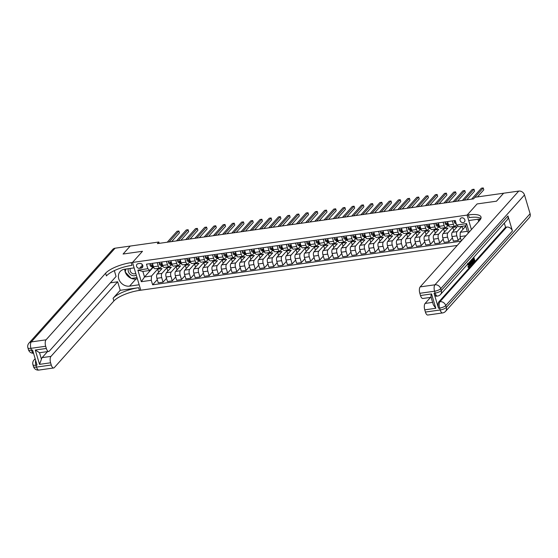 <?xml version="1.0" encoding="UTF-8"?>
<svg xmlns="http://www.w3.org/2000/svg" width="558" height="558" viewBox="0 0 558 558"><rect width="100%" height="100%" fill="white"/><g stroke="black" fill="none" stroke-linecap="round" stroke-linejoin="round"><path stroke-width="0.84" d="M461.766 217.808A2.63 2.246 -138.2 0 0 460.517 218.457A2.63 2.246 -138.2 0 0 460.455 221.261A2.63 2.246 -138.2 0 0 463.196 222.607A2.63 2.246 -138.2 0 0 464.437 221.958A2.63 2.246 -138.2 0 0 464.507 219.154A2.63 2.246 -138.2 0 0 461.766 217.808M503.581 193.256L496.453 201.201L477.083 203.942L467.109 215.095L132.504 262.448L140.783 290.209L457.26 245.429M159.225 243.351L158.828 242.012L157.405 243.609L473.561 198.871L474.984 197.274L503.574 193.228M139.57 268.328L141.188 268.098A2.546 2.176 -138.2 0 0 142.395 267.47A2.546 2.176 -138.2 0 0 142.457 264.75A2.546 2.176 -138.2 0 0 139.8 263.446L138.182 263.676A2.546 2.176 -138.2 0 0 136.975 264.304A2.546 2.176 -138.2 0 0 136.912 267.024A2.546 2.176 -138.2 0 0 139.57 268.328L142.583 264.959M518.738 191.087A4.931 4.213 41.8 0 1 524.506 194.958L440.715 288.674L441.273 290.551A4.931 1.5 -16.6 0 1 435.135 293.089A4.931 2.079 81.9 0 0 437.535 296.061L436.433 296.214A4.931 2.079 -98.1 0 1 434.026 293.243L435.135 293.089L434.577 291.213L419.818 293.299A4.931 2.079 -98.1 0 1 420.188 286.882L434.947 284.796L518.738 191.087L503.616 193.221L496.487 201.194L477.083 203.942L467.109 215.095L471.426 229.582M151.281 280.276L141.32 281.692L137.875 270.135L147.835 268.726L149.872 270.449L142.862 271.439L144.515 276.991L151.525 276.001L151.281 280.276L152.634 284.817L461.061 241.175M465.784 226.178L460.301 232.309L467.311 231.312L465.658 225.76L458.648 226.757L456.611 225.027L455.258 220.487L146.482 264.185L147.835 268.726M456.611 225.027L466.572 223.619L469.118 232.163M465.902 235.755L460.057 236.585L461.333 240.868M123.116 254.029L130.202 246.064L123.081 254.036L142.485 251.288L123.116 254.029M158.828 242.012L130.237 246.064M137.38 278.784L135.957 278.986L129.568 286.128A9.249 7.896 -138.2 0 1 119.928 281.392A9.249 7.896 -138.2 0 1 120.158 271.523A9.249 7.896 -138.2 0 1 124.539 269.242L134.129 267.889L132.504 262.448L142.485 251.288L132.504 262.448L131.179 262.63A20.548 6.25 -16.6 0 0 105.608 273.211L46.042 339.829A4.931 2.079 81.9 0 0 45.672 346.246L30.913 348.332L31.478 350.208L32.58 350.054L37.058 365.065L35.949 365.218L36.507 367.094L51.266 365.009L50.604 362.791L39.541 364.36L35.266 350.026L39.499 352.656L41.445 359.192A4.931 2.079 -98.1 0 1 42.122 357.629L50.973 356.381A4.931 2.079 81.9 0 0 50.604 362.791M152.655 267.331L152.78 267.749L144.515 276.991L141.32 281.692M149.872 270.449L152.801 267.17M452.364 220.898L453.382 224.316A3.285 1.388 81.9 0 0 454.979 226.297A3.285 1.388 81.9 0 0 455.419 226.039L456.542 224.783M443.143 222.203L444.161 225.62A3.285 1.388 81.9 0 0 445.758 227.601A3.285 1.388 81.9 0 0 446.191 227.35L447.928 225.411M433.915 223.507L434.933 226.925A3.285 1.388 81.9 0 0 436.537 228.906A3.285 1.388 81.9 0 0 436.97 228.654L438.707 226.715M424.694 224.811L425.712 228.229A3.285 1.388 81.9 0 0 427.316 230.21A3.285 1.388 81.9 0 0 427.749 229.959L429.479 228.02M415.473 226.116L416.491 229.533A3.285 1.388 81.9 0 0 418.088 231.514A3.285 1.388 81.9 0 0 418.528 231.263L420.258 229.324M406.252 227.42L407.27 230.838A3.285 1.388 81.9 0 0 408.868 232.819A3.285 1.388 81.9 0 0 409.3 232.567L411.037 230.628M397.024 228.724L398.042 232.149A3.285 1.388 81.9 0 0 399.647 234.123A3.285 1.388 81.9 0 0 400.079 233.872L401.816 231.933M387.803 230.036L388.821 233.453A3.285 1.388 81.9 0 0 390.426 235.434A3.285 1.388 81.9 0 0 390.858 235.176L392.588 233.237M378.582 231.34L379.6 234.758A3.285 1.388 81.9 0 0 381.198 236.738A3.285 1.388 81.9 0 0 381.637 236.48L383.367 234.541M369.361 232.644L370.379 236.062A3.285 1.388 81.9 0 0 371.977 238.043A3.285 1.388 81.9 0 0 372.409 237.785L374.146 235.853M360.133 233.948L361.152 237.366A3.285 1.388 81.9 0 0 362.756 239.347A3.285 1.388 81.9 0 0 363.188 239.096L364.925 237.157M350.912 235.253L351.931 238.671A3.285 1.388 81.9 0 0 353.535 240.651A3.285 1.388 81.9 0 0 353.967 240.4L355.697 238.461M341.691 236.557L342.71 239.975A3.285 1.388 81.9 0 0 344.307 241.956A3.285 1.388 81.9 0 0 344.746 241.705L346.476 239.766M332.47 237.861L333.489 241.279A3.285 1.388 81.9 0 0 335.086 243.26A3.285 1.388 81.9 0 0 335.518 243.009L337.255 241.07M323.242 239.166L324.261 242.584A3.285 1.388 81.9 0 0 325.865 244.564A3.285 1.388 81.9 0 0 326.297 244.313L328.034 242.374M314.021 240.477L315.04 243.895A3.285 1.388 81.9 0 0 316.644 245.876A3.285 1.388 81.9 0 0 317.077 245.618L318.806 243.679M304.801 241.781L305.819 245.199A3.285 1.388 81.9 0 0 307.416 247.18A3.285 1.388 81.9 0 0 307.856 246.922L309.585 244.983M295.58 243.086L296.598 246.503A3.285 1.388 81.9 0 0 298.195 248.484A3.285 1.388 81.9 0 0 298.628 248.226L300.364 246.294M286.352 244.39L287.37 247.808A3.285 1.388 81.9 0 0 288.974 249.789A3.285 1.388 81.9 0 0 289.407 249.531L291.143 247.599M277.131 245.694L278.149 249.112A3.285 1.388 81.9 0 0 279.753 251.093A3.285 1.388 81.9 0 0 280.186 250.842L281.916 248.903M267.91 246.999L268.928 250.416A3.285 1.388 81.9 0 0 270.525 252.397A3.285 1.388 81.9 0 0 270.965 252.146L272.695 250.207M258.689 248.303L259.707 251.721A3.285 1.388 81.9 0 0 261.304 253.702A3.285 1.388 81.9 0 0 261.737 253.451L263.474 251.512M249.461 249.607L250.479 253.025A3.285 1.388 81.9 0 0 252.083 255.006A3.285 1.388 81.9 0 0 252.516 254.755L254.253 252.816M240.24 250.912L241.258 254.329A3.285 1.388 81.9 0 0 242.863 256.31A3.285 1.388 81.9 0 0 243.295 256.059L245.025 254.12M231.019 252.223L232.037 255.641A3.285 1.388 81.9 0 0 233.635 257.622A3.285 1.388 81.9 0 0 234.074 257.364L235.804 255.424M221.798 253.527L222.816 256.945A3.285 1.388 81.9 0 0 224.414 258.926A3.285 1.388 81.9 0 0 224.846 258.668L226.583 256.729M212.57 254.832L213.588 258.249A3.285 1.388 81.9 0 0 215.193 260.23A3.285 1.388 81.9 0 0 215.625 259.972L217.362 258.04M203.349 256.136L204.368 259.554A3.285 1.388 81.9 0 0 205.972 261.535A3.285 1.388 81.9 0 0 206.404 261.277L208.134 259.344M194.128 257.44L195.147 260.858A3.285 1.388 81.9 0 0 196.744 262.839A3.285 1.388 81.9 0 0 197.183 262.588L198.913 260.649M184.9 258.745L185.926 262.162A3.285 1.388 81.9 0 0 187.523 264.143A3.285 1.388 81.9 0 0 187.955 263.892L189.692 261.953M175.679 260.049L176.698 263.467A3.285 1.388 81.9 0 0 178.302 265.448A3.285 1.388 81.9 0 0 178.734 265.196L180.471 263.257M166.458 261.353L167.477 264.771A3.285 1.388 81.9 0 0 169.081 266.752A3.285 1.388 81.9 0 0 169.513 266.501L171.243 264.562M157.237 262.658L158.256 266.082A3.285 1.388 81.9 0 0 159.853 268.056A3.285 1.388 81.9 0 0 160.292 267.805L162.022 265.866M158.618 272.395L157.656 269.151L151.525 276.001M157.656 269.151L162.078 268.524L157.147 274.041A3.285 1.388 81.9 0 0 156.903 278.316L158.256 282.857L163.055 282.174L166.514 278.309M167.839 271.09L166.877 267.847L161.946 273.357A3.285 1.388 81.9 0 0 161.701 277.633L163.055 282.174M166.877 267.847L171.306 267.219L166.375 272.729A3.285 1.388 81.9 0 0 166.124 277.012L167.477 281.546L172.276 280.869L175.735 276.998M177.067 269.779L176.098 266.543L171.167 272.053A3.285 1.388 81.9 0 0 170.922 276.329L172.276 280.869M176.098 266.543L180.527 265.915L175.596 271.425A3.285 1.388 81.9 0 0 175.352 275.701L176.705 280.242L181.496 279.565L184.956 275.694M186.288 268.475L185.319 265.231L180.387 270.749A3.285 1.388 81.9 0 0 180.143 275.024L181.496 279.565M185.319 265.231L189.748 264.611L184.817 270.121A3.285 1.388 81.9 0 0 184.572 274.397L185.926 278.937L190.724 278.261L194.184 274.39M195.509 267.17L194.547 263.927L189.615 269.444A3.285 1.388 81.9 0 0 189.371 273.72L190.724 278.261M194.547 263.927L198.969 263.299L194.038 268.816A3.285 1.388 81.9 0 0 193.793 273.092L195.147 277.633L199.945 276.956L203.405 273.085M204.73 265.866L203.768 262.623L198.836 268.14A3.285 1.388 81.9 0 0 198.592 272.416L199.945 276.956M203.768 262.623L208.197 261.995L203.265 267.512A3.285 1.388 81.9 0 0 203.014 271.788L204.374 276.329L209.166 275.652L212.626 271.781M213.958 264.562L212.989 261.318L208.057 266.836A3.285 1.388 81.9 0 0 207.813 271.111L209.166 275.652M212.989 261.318L217.418 260.691L212.486 266.208A3.285 1.388 81.9 0 0 212.242 270.484L213.595 275.024L218.387 274.348L221.847 270.477M223.179 263.257L222.21 260.014L217.278 265.531A3.285 1.388 81.9 0 0 217.034 269.807L218.387 274.348M222.21 260.014L226.639 259.386L221.707 264.904A3.285 1.388 81.9 0 0 221.463 269.179L222.816 273.72L227.615 273.036L231.075 269.172M232.4 261.953L231.437 258.71L226.506 264.22A3.285 1.388 81.9 0 0 226.262 268.503L227.615 273.036M231.437 258.71L235.86 258.082L230.928 263.599A3.285 1.388 81.9 0 0 230.684 267.875L232.037 272.416L236.836 271.732L240.296 267.868M241.621 260.649L240.658 257.405L235.727 262.916A3.285 1.388 81.9 0 0 235.483 267.191L236.836 271.732M240.658 257.405L245.088 256.778L240.156 262.288A3.285 1.388 81.9 0 0 239.905 266.571L241.265 271.111L246.057 270.428L249.517 266.557M250.849 259.344L249.879 256.101L244.948 261.611A3.285 1.388 81.9 0 0 244.704 265.887L246.057 270.428M249.879 256.101L254.309 255.473L249.377 260.984A3.285 1.388 81.9 0 0 249.133 265.266L250.486 269.8L255.278 269.123L258.738 265.252M260.07 258.033L259.1 254.79L254.169 260.307A3.285 1.388 81.9 0 0 253.925 264.583L255.278 269.123M259.1 254.79L263.529 254.169L258.598 259.679A3.285 1.388 81.9 0 0 258.354 263.955L259.707 268.496L264.506 267.819L267.966 263.948M269.291 256.729L268.328 253.485L263.397 259.003A3.285 1.388 81.9 0 0 263.153 263.278L264.506 267.819M268.328 253.485L272.75 252.865L267.819 258.375A3.285 1.388 81.9 0 0 267.575 262.651L268.928 267.191L273.727 266.515L277.186 262.644M278.512 255.424L277.549 252.181L272.618 257.698A3.285 1.388 81.9 0 0 272.374 261.974L273.727 266.515M277.549 252.181L281.978 251.553L277.047 257.071A3.285 1.388 81.9 0 0 276.796 261.346L278.156 265.887L282.948 265.21L286.407 261.339M287.74 254.12L286.77 250.877L281.839 256.394A3.285 1.388 81.9 0 0 281.595 260.67L282.948 265.21M286.77 250.877L291.199 250.249L286.268 255.766A3.285 1.388 81.9 0 0 286.024 260.042L287.377 264.583L292.169 263.906L295.628 260.035M296.961 252.816L295.991 249.572L291.06 255.09A3.285 1.388 81.9 0 0 290.816 259.365L292.169 263.906M295.991 249.572L300.42 248.945L295.489 254.462A3.285 1.388 81.9 0 0 295.245 258.738L296.598 263.278L301.397 262.602L304.856 258.731M306.182 251.512L305.219 248.268L300.288 253.785A3.285 1.388 81.9 0 0 300.044 258.061L301.397 262.602M305.219 248.268L309.641 247.64L304.71 253.158A3.285 1.388 81.9 0 0 304.466 257.433L305.819 261.974L310.618 261.29L314.077 257.426M315.409 250.207L314.44 246.964L309.509 252.474A3.285 1.388 81.9 0 0 309.265 256.757L310.618 261.29M314.44 246.964L318.869 246.336L313.938 251.853A3.285 1.388 81.9 0 0 313.694 256.129L315.047 260.67L319.839 259.986L323.298 256.122M324.63 248.903L323.661 245.66L318.73 251.17A3.285 1.388 81.9 0 0 318.485 255.445L319.839 259.986M323.661 245.66L328.09 245.032L323.159 250.542A3.285 1.388 81.9 0 0 322.915 254.825L324.268 259.365L329.06 258.682L332.519 254.811M333.851 247.599L332.882 244.355L327.951 249.865A3.285 1.388 81.9 0 0 327.706 254.141L329.06 258.682M332.882 244.355L337.311 243.727L332.38 249.238A3.285 1.388 81.9 0 0 332.136 253.52L333.489 258.054L338.288 257.377L341.747 253.506M343.072 246.287L342.11 243.044L337.178 248.561A3.285 1.388 81.9 0 0 336.934 252.837L338.288 257.377M342.11 243.044L346.532 242.423L341.601 247.933A3.285 1.388 81.9 0 0 341.356 252.209L342.71 256.75L347.508 256.073L350.968 252.202M352.3 244.983L351.331 241.74L346.399 247.257A3.285 1.388 81.9 0 0 346.155 251.532L347.508 256.073M351.331 241.74L355.76 241.119L350.829 246.629A3.285 1.388 81.9 0 0 350.584 250.905L351.938 255.445L356.729 254.769L360.189 250.898M361.521 243.679L360.552 240.435L355.62 245.952A3.285 1.388 81.9 0 0 355.376 250.228L356.729 254.769M360.552 240.435L364.981 239.807L360.05 245.325A3.285 1.388 81.9 0 0 359.805 249.6L361.159 254.141L365.95 253.465L369.41 249.593M370.742 242.374L369.773 239.131L364.848 244.648A3.285 1.388 81.9 0 0 364.597 248.924L365.95 253.465M369.773 239.131L374.202 238.503L369.27 244.02A3.285 1.388 81.9 0 0 369.026 248.296L370.379 252.837L375.178 252.16L378.638 248.289M379.963 241.07L379.001 237.827L374.069 243.344A3.285 1.388 81.9 0 0 373.825 247.619L375.178 252.16M379.001 237.827L383.423 237.199L378.491 242.716A3.285 1.388 81.9 0 0 378.247 246.992L379.6 251.532L384.399 250.856L387.859 246.985M389.191 239.766L388.222 236.522L383.29 242.032A3.285 1.388 81.9 0 0 383.046 246.315L384.399 250.856M388.222 236.522L392.651 235.894L387.719 241.412A3.285 1.388 81.9 0 0 387.475 245.687L388.828 250.228L393.62 249.545L397.08 245.68M398.412 238.461L397.442 235.218L392.511 240.728A3.285 1.388 81.9 0 0 392.267 245.011L393.62 249.545M397.442 235.218L401.872 234.59L396.94 240.107A3.285 1.388 81.9 0 0 396.696 244.383L398.049 248.924L402.841 248.24L406.301 244.376M407.633 237.157L406.663 233.914L401.739 239.424A3.285 1.388 81.9 0 0 401.488 243.7L402.841 248.24M406.663 233.914L411.093 233.286L406.161 238.796A3.285 1.388 81.9 0 0 405.917 243.079L407.27 247.619L412.069 246.936L415.529 243.065M416.854 235.853L415.891 232.609L410.96 238.12A3.285 1.388 81.9 0 0 410.716 242.395L412.069 246.936M415.891 232.609L420.314 231.982L415.382 237.492A3.285 1.388 81.9 0 0 415.138 241.767L416.491 246.308L421.29 245.632L424.75 241.76M426.082 234.541L425.112 231.298L420.181 236.815A3.285 1.388 81.9 0 0 419.937 241.091L421.29 245.632M425.112 231.298L429.541 230.677L424.61 236.187A3.285 1.388 81.9 0 0 424.366 240.463L425.719 245.004L430.511 244.327L433.971 240.456M435.303 233.237L434.333 229.994L429.402 235.511A3.285 1.388 81.9 0 0 429.158 239.787L430.511 244.327M434.333 229.994L438.762 229.373L433.831 234.883A3.285 1.388 81.9 0 0 433.587 239.159L434.94 243.7L439.732 243.023L443.198 239.152M444.524 231.933L443.554 228.689L438.63 234.207A3.285 1.388 81.9 0 0 438.379 238.482L439.732 243.023M443.554 228.689L447.983 228.062L443.052 233.579A3.285 1.388 81.9 0 0 442.808 237.854L444.161 242.395L448.96 241.719L452.419 237.847M453.745 230.628L452.782 227.385L447.851 232.902A3.285 1.388 81.9 0 0 447.607 237.178L448.96 241.719M452.782 227.385L457.204 226.757L452.273 232.274A3.285 1.388 81.9 0 0 452.029 236.55L453.382 241.091L458.181 240.414L460.441 237.882M461.801 226.311L457.072 231.598A3.285 1.388 81.9 0 0 456.828 235.874L458.181 240.414M152.78 267.749L153.785 267.61M161.436 266.529L163.006 266.305M170.657 265.224L172.227 265.001M179.878 263.913L181.455 263.697M189.099 262.609L190.676 262.386M198.327 261.304L199.897 261.081M207.548 260L209.117 259.777M216.769 258.696L218.345 258.473M225.99 257.391L227.566 257.168M235.218 256.087L236.787 255.864M244.439 254.783L246.008 254.56M253.66 253.478L255.236 253.255M262.881 252.167L264.457 251.944M272.109 250.863L273.678 250.64M281.33 249.559L282.899 249.335M290.551 248.254L292.127 248.031M299.772 246.95L301.348 246.727M308.999 245.646L310.569 245.422M318.22 244.341L319.797 244.118M327.441 243.037L329.018 242.814M336.662 241.733L338.239 241.509M345.89 240.421L347.46 240.198M355.111 239.117L356.688 238.894M364.332 237.813L365.909 237.589M373.553 236.508L375.129 236.285M382.781 235.204L384.35 234.981M392.002 233.9L393.578 233.676M401.223 232.595L402.799 232.372M410.444 231.291L412.02 231.068M419.672 229.98L421.241 229.763M428.893 228.675L430.469 228.452M438.114 227.371L439.69 227.148M447.335 226.067L448.911 225.844M152.439 263.341L153.457 266.759A3.285 1.388 81.9 0 0 155.061 268.74L159.853 268.056M152.634 284.817L157.293 279.614M161.66 262.037L162.685 265.455A3.285 1.388 81.9 0 0 164.282 267.435L169.081 266.752M170.887 260.732L171.906 264.15A3.285 1.388 81.9 0 0 173.503 266.131L178.302 265.448M180.108 259.421L181.127 262.839A3.285 1.388 81.9 0 0 182.731 264.82L187.523 264.143M189.329 258.117L190.348 261.535A3.285 1.388 81.9 0 0 191.952 263.516L196.744 262.839M198.55 256.813L199.576 260.23A3.285 1.388 81.9 0 0 201.173 262.211L205.972 261.535M207.778 255.508L208.797 258.926A3.285 1.388 81.9 0 0 210.394 260.907L215.193 260.23M216.999 254.204L218.018 257.622A3.285 1.388 81.9 0 0 219.622 259.603L224.414 258.926M226.22 252.9L227.239 256.317A3.285 1.388 81.9 0 0 228.843 258.298L233.635 257.622M235.441 251.595L236.466 255.013A3.285 1.388 81.9 0 0 238.064 256.994L242.863 256.31M244.669 250.291L245.687 253.709A3.285 1.388 81.9 0 0 247.285 255.69L252.083 255.006M253.89 248.98L254.908 252.404A3.285 1.388 81.9 0 0 256.513 254.378L261.304 253.702M263.111 247.675L264.129 251.093A3.285 1.388 81.9 0 0 265.734 253.074L270.525 252.397M272.332 246.371L273.357 249.789A3.285 1.388 81.9 0 0 274.954 251.77L279.753 251.093M281.56 245.067L282.578 248.484A3.285 1.388 81.9 0 0 284.175 250.465L288.974 249.789M290.781 243.762L291.799 247.18A3.285 1.388 81.9 0 0 293.403 249.161L298.195 248.484M300.002 242.458L301.02 245.876A3.285 1.388 81.9 0 0 302.624 247.857L307.416 247.18M309.223 241.154L310.248 244.571A3.285 1.388 81.9 0 0 311.845 246.552L316.644 245.876M318.451 239.849L319.469 243.267A3.285 1.388 81.9 0 0 321.066 245.248L325.865 244.564M327.672 238.545L328.69 241.963A3.285 1.388 81.9 0 0 330.294 243.944L335.086 243.26M336.892 237.234L337.911 240.658A3.285 1.388 81.9 0 0 339.515 242.632L344.307 241.956M346.12 235.929L347.139 239.347A3.285 1.388 81.9 0 0 348.736 241.328L353.535 240.651M355.341 234.625L356.36 238.043A3.285 1.388 81.9 0 0 357.957 240.024L362.756 239.347M364.562 233.321L365.581 236.738A3.285 1.388 81.9 0 0 367.185 238.719L371.977 238.043M373.783 232.016L374.802 235.434A3.285 1.388 81.9 0 0 376.406 237.415L381.198 236.738M383.011 230.712L384.03 234.13A3.285 1.388 81.9 0 0 385.627 236.111L390.426 235.434M392.232 229.408L393.25 232.826A3.285 1.388 81.9 0 0 394.848 234.806L399.647 234.123M401.453 228.103L402.471 231.521A3.285 1.388 81.9 0 0 404.076 233.502L408.868 232.819M410.674 226.799L411.692 230.217A3.285 1.388 81.9 0 0 413.297 232.198L418.088 231.514M419.902 225.488L420.92 228.906A3.285 1.388 81.9 0 0 422.518 230.886L427.316 230.21M429.123 224.183L430.141 227.601A3.285 1.388 81.9 0 0 431.739 229.582L436.537 228.906M438.344 222.879L439.362 226.297A3.285 1.388 81.9 0 0 440.966 228.278L445.758 227.601M447.565 221.575L448.583 224.993A3.285 1.388 81.9 0 0 450.187 226.973L454.979 226.297M462.973 229.324L462.059 226.269M460.057 236.585L460.301 232.309M142.862 271.439L137.875 270.135M466.572 223.619L465.658 225.76M468.441 232.923L467.311 231.312M140.881 263.543A2.546 2.176 -138.2 0 0 142.053 264.248M150.276 263.648L150.004 265.155A2.176 0.921 81.9 0 0 150.834 266.396L152.592 267.108A6.291 2.657 81.9 0 0 153.241 267.198L153.589 267.149M171.655 241.593L179.446 232.881L178.888 231.005L169.095 241.956M178.888 231.005L177.046 231.263L167.254 242.214M153.276 266.138L153.115 266.075A2.176 0.921 -98.1 0 1 152.494 265.357L151.609 265.482A2.176 0.921 81.9 0 0 152.236 266.201L153.436 266.682M152.432 265.252L152.195 265.155A1.109 0.467 -98.1 0 1 152.02 265.022L151.657 265.12M159.504 262.337L159.225 263.85A2.176 0.921 81.9 0 0 160.055 265.092L161.82 265.803A6.291 2.657 81.9 0 0 162.462 265.894L162.81 265.838M180.876 240.289L188.667 231.577L188.109 229.701L178.316 240.651M188.109 229.701L186.267 229.959L176.474 240.91M162.497 264.834L162.343 264.771A2.176 0.921 -98.1 0 1 161.715 264.046L160.837 264.171A2.176 0.921 81.9 0 0 161.457 264.897L162.657 265.378M161.653 263.948L161.415 263.85A1.109 0.467 -98.1 0 1 161.241 263.718L160.878 263.815M168.725 261.032L168.453 262.546A2.176 0.921 81.9 0 0 169.276 263.788L171.041 264.499A6.291 2.657 81.9 0 0 171.69 264.583L172.031 264.534M190.104 238.984L197.895 230.266L197.33 228.396L187.544 239.347M197.33 228.396L195.488 228.654L185.695 239.605M171.718 263.529L171.564 263.467A2.176 0.921 -98.1 0 1 170.943 262.741L170.057 262.867A2.176 0.921 81.9 0 0 170.678 263.592L171.885 264.074M170.881 262.644L170.636 262.546A1.109 0.467 -98.1 0 1 170.469 262.413L170.099 262.511M177.946 259.728L177.674 261.242A2.176 0.921 81.9 0 0 178.497 262.483L180.262 263.195A6.291 2.657 81.9 0 0 180.911 263.278L181.259 263.23M199.325 237.68L207.116 228.961L206.558 227.085L196.765 238.036M206.558 227.085L204.709 227.35L194.916 238.301M180.938 262.218L180.785 262.162A2.176 0.921 -98.1 0 1 180.164 261.437L179.278 261.562A2.176 0.921 81.9 0 0 179.899 262.281L181.106 262.769M180.101 261.339L179.864 261.242A1.109 0.467 -98.1 0 1 179.69 261.102L179.327 261.207M187.167 258.424L186.895 259.93A2.176 0.921 81.9 0 0 187.725 261.179L189.483 261.89A6.291 2.657 81.9 0 0 190.132 261.974L190.48 261.925M208.546 236.369L216.337 227.657L215.779 225.781L205.986 236.731M215.779 225.781L213.937 226.046L204.144 236.997M190.166 260.914L190.006 260.851A2.176 0.921 -98.1 0 1 189.385 260.133L188.499 260.258A2.176 0.921 81.9 0 0 189.127 260.977L190.327 261.465M189.322 260.035L189.085 259.937A1.109 0.467 -98.1 0 1 188.911 259.798L188.548 259.902M128.361 268.705A5.343 4.562 -138.2 0 0 130.342 274.459A5.343 4.562 -138.2 0 0 136.292 275.136M130.495 268.398A3.655 3.125 -138.2 0 0 131.332 272.743A3.655 3.125 -138.2 0 0 135.754 273.336M137.031 277.626L131.263 278.442L125.187 271.99L125.92 269.047M479.245 220.842L479.678 219.099M35.266 350.026L46.335 348.457A4.931 2.079 81.9 0 0 48.734 351.428A4.931 2.079 81.9 0 0 49.383 351.052L116.078 276.461L114.341 270.63M110.393 282.822L117.668 281.79L50.973 356.381M120.207 290.306L138.649 287.698A20.548 6.25 -16.6 0 0 113.079 298.279L120.207 290.306L117.668 281.79M129.568 286.128L139.165 284.768L140.783 290.209L139.458 290.397A20.548 6.25 -16.6 0 0 113.888 300.978L54.321 367.596A4.931 2.079 81.9 0 1 53.666 367.98L38.914 370.066A4.931 2.079 -98.1 0 1 36.507 367.094A4.931 1.5 -16.6 0 1 33.494 366.592A4.931 4.931 0 0 0 38.914 370.066M46.335 348.457L45.672 346.246M115.081 248.205L31.283 341.921A4.931 4.213 -138.2 0 0 28.953 343.135L112.744 249.419A4.931 4.213 41.8 0 1 115.081 248.205L130.202 246.064M51.266 365.009A4.931 2.079 81.9 0 0 53.666 367.98M48.734 351.428L39.883 352.684A4.931 2.079 -98.1 0 1 39.499 352.656M47.507 351.603L42.122 357.629M131.179 262.63L131.981 265.336A20.548 6.25 -16.6 0 0 106.411 275.917L105.608 273.211M41.445 359.192L39.541 364.36M135.957 278.986A9.249 7.896 41.8 0 1 131.416 278.421M131.137 278.309A9.249 7.896 41.8 0 1 125.243 272.053M125.201 271.927A9.249 7.896 41.8 0 1 124.762 269.214M125.878 269.054L125.25 271.746M468.678 266.884L468.692 264.534L467.618 263.299M468.866 262.762L469.522 264.178L469.411 267.331L468.364 266.759L468.567 266.354L469.271 266.801L469.285 264.45L468.211 263.216L468.064 264.883L467.192 265.085L467.13 264.701M468.825 267.415L467.771 266.843L468.567 266.354M469.613 262.302L469.892 261.611M470.666 260.753L471.231 265.224L470.366 265.615L469.418 263.857M473.1 261.862L473.979 260.886L473.693 259.93M472.535 259.958L473.407 258.982L473.121 258.005M434.026 293.243L438.504 308.253A4.931 2.079 -98.1 0 1 438.874 301.836L439.976 301.683L506.671 227.092A4.931 4.213 41.8 0 1 512.439 230.97L507.968 215.96A4.931 4.213 41.8 0 1 507.215 219.873L440.52 294.464A4.931 4.213 -138.2 0 0 441.273 290.551L507.968 215.96M504.327 223.102L505.562 227.252L438.874 301.836M472.298 263.767L471.545 263.781L470.729 262.239M471.887 263.822L471.008 260.363M480.577 219.168A9.249 7.896 -138.2 0 0 478.318 219.175L468.727 220.536L467.109 215.095L468.434 214.907A20.548 6.25 163.4 0 1 481.003 217.006A20.548 6.25 163.4 0 1 479.754 220.264L420.188 286.882M431.355 297.205C430.748 296.758 430.811 295.67 431.55 293.947L435.819 308.281L424.757 309.85L425.412 312.061L440.171 309.976L439.613 308.1L438.504 308.253M424.757 309.85A4.931 2.079 -98.1 0 1 425.119 303.433L432.624 302.373M430.511 297.407L425.119 303.433M512.439 230.97L445.744 305.561L446.309 307.43A4.931 1.5 -16.6 0 1 440.171 309.976A4.931 2.079 81.9 0 0 442.571 312.94L427.812 315.033A4.931 2.079 -98.1 0 1 425.412 312.061M524.506 194.958L530.1 213.721A4.931 4.213 41.8 0 1 529.347 217.634L445.556 311.35A4.931 4.213 -138.2 0 0 446.309 307.43L530.1 213.721M477.99 219.224L478.666 221.484M431.118 297.316L422.88 298.481A4.931 2.079 -98.1 0 1 420.481 295.517L431.55 293.947M419.818 293.299L420.481 295.517M505.562 227.252L506.671 227.092M468.434 214.907L469.243 217.606A20.548 6.25 163.4 0 1 480.898 218.506M435.819 308.281L433.385 304.912L430.971 296.814M473.819 257.224L474.963 261.053L473.756 262.399L473.603 261.876L474.565 260.802L474.154 259.414L473.254 260.419L473.1 259.902L474 258.898L473.407 258.982M474 258.898L473.582 257.489M473.1 259.902L472.542 259.979M473.254 260.419L472.696 260.502M474.565 260.802L473.979 260.886M473.603 261.876L473.128 261.946M473.756 262.399L473.282 262.469M472.48 263.746L473.386 262.818L472.242 258.989M471.601 259.498L471.559 261.897L472.333 263.174L472.989 262.567L472.005 259.254M472.333 263.174L472.64 262.951L472.082 263.034L472.396 262.651L471.538 259.77M471.315 262.155L470.854 262.225M472.989 262.567L472.396 262.651M469.487 262.072L469.801 262.665L470.527 261.855L470.415 261.032M470.959 265.531L469.236 262.344M470.806 263.899L470.61 262.455L470.024 263.104L470.938 264.855L470.464 263.941M470.527 261.855L469.941 261.939M469.285 264.45L468.692 264.534M468.364 266.759L467.771 266.843M469.411 267.331L468.532 267.596M467.778 265.001L467.681 264.087M196.395 257.119L196.116 258.626A2.176 0.921 81.9 0 0 196.946 259.875L198.711 260.579A6.291 2.657 81.9 0 0 199.352 260.67L199.701 260.621M217.773 235.064L225.558 226.353L225 224.476L215.207 235.427M225 224.476L223.158 224.741L213.365 235.692M199.387 259.609L199.234 259.547A2.176 0.921 -98.1 0 1 198.606 258.828L197.727 258.954A2.176 0.921 81.9 0 0 198.348 259.672L199.548 260.161M198.55 258.731L198.306 258.633A1.109 0.467 -98.1 0 1 198.132 258.494L197.769 258.598M205.616 255.815L205.344 257.322A2.176 0.921 81.9 0 0 206.167 258.57L207.932 259.275A6.291 2.657 81.9 0 0 208.58 259.365L208.922 259.317M226.994 233.76L234.785 225.048L234.227 223.172L224.435 234.123M234.227 223.172L232.379 223.43L222.586 234.388M208.608 258.305L208.455 258.242A2.176 0.921 -98.1 0 1 207.834 257.524L206.948 257.65A2.176 0.921 81.9 0 0 207.569 258.368L208.776 258.856M207.771 257.419L207.527 257.329A1.109 0.467 -98.1 0 1 207.36 257.189L206.99 257.294M214.837 254.511L214.565 256.017A2.176 0.921 81.9 0 0 215.388 257.259L217.153 257.97A6.291 2.657 81.9 0 0 217.801 258.061L218.15 258.012M236.215 232.456L244.006 223.744L243.448 221.868L233.656 232.819M243.448 221.868L241.6 222.126L231.807 233.077M217.836 257.001L217.676 256.938A2.176 0.921 -98.1 0 1 217.055 256.22L216.169 256.345A2.176 0.921 81.9 0 0 216.79 257.064L217.997 257.545M216.992 256.115L216.755 256.024A1.109 0.467 -98.1 0 1 216.581 255.885L216.218 255.983M224.058 253.206L223.786 254.713A2.176 0.921 81.9 0 0 224.616 255.955L226.381 256.666A6.291 2.657 81.9 0 0 227.022 256.757L227.371 256.708M245.436 231.151L253.227 222.44L252.669 220.563L242.876 231.514M252.669 220.563L250.828 220.822L241.035 231.772M227.057 255.697L226.897 255.634A2.176 0.921 -98.1 0 1 226.276 254.915L225.39 255.041A2.176 0.921 81.9 0 0 226.018 255.759L227.218 256.241M226.213 254.811L225.976 254.713A1.109 0.467 -98.1 0 1 225.802 254.581L225.439 254.678M233.286 251.902L233.014 253.409A2.176 0.921 81.9 0 0 233.837 254.65L235.602 255.362A6.291 2.657 81.9 0 0 236.243 255.452L236.592 255.404M254.664 229.847L262.448 221.135L261.89 219.259L252.097 230.21M261.89 219.259L260.049 219.517L250.256 230.468M236.278 254.392L236.125 254.329A2.176 0.921 -98.1 0 1 235.504 253.611L234.618 253.737A2.176 0.921 81.9 0 0 235.239 254.455L236.439 254.936M235.441 253.506L235.197 253.409A1.109 0.467 -98.1 0 1 235.023 253.276L234.66 253.374M242.507 250.591L242.235 252.104A2.176 0.921 81.9 0 0 243.058 253.346L244.822 254.057A6.291 2.657 81.9 0 0 245.471 254.148L245.813 254.092M263.885 228.543L271.676 219.831L271.118 217.955L261.325 228.906M271.118 217.955L269.27 218.213L259.477 229.164M245.499 253.088L245.346 253.025A2.176 0.921 -98.1 0 1 244.725 252.3L243.839 252.425A2.176 0.921 81.9 0 0 244.46 253.151L245.666 253.632M244.662 252.202L244.418 252.104A1.109 0.467 -98.1 0 1 244.251 251.972L243.881 252.07M251.728 249.286L251.456 250.8A2.176 0.921 81.9 0 0 252.279 252.042L254.043 252.753A6.291 2.657 81.9 0 0 254.692 252.837L255.041 252.788M273.106 227.239L280.897 218.52L280.339 216.644L270.546 227.601M280.339 216.644L278.491 216.909L268.698 227.859M254.727 251.784L254.567 251.721A2.176 0.921 -98.1 0 1 253.946 250.995L253.06 251.121A2.176 0.921 81.9 0 0 253.681 251.846L254.887 252.328M253.883 250.898L253.646 250.8A1.109 0.467 -98.1 0 1 253.471 250.668L253.109 250.765M260.949 247.982L260.677 249.496A2.176 0.921 81.9 0 0 261.507 250.737L263.271 251.449A6.291 2.657 81.9 0 0 263.913 251.532L264.262 251.484M282.327 225.927L290.118 217.215L289.56 215.339L279.767 226.29M289.56 215.339L287.719 215.604L277.926 226.555M263.948 250.472L263.794 250.416A2.176 0.921 -98.1 0 1 263.167 249.691L262.281 249.817A2.176 0.921 81.9 0 0 262.909 250.535L264.108 251.023M263.104 249.593L262.867 249.496A1.109 0.467 -98.1 0 1 262.692 249.356L262.33 249.461M270.177 246.678L269.905 248.184A2.176 0.921 81.9 0 0 270.728 249.433L272.492 250.137A6.291 2.657 81.9 0 0 273.134 250.228L273.483 250.179M291.555 224.623L299.339 215.911L298.781 214.035L288.988 224.986M298.781 214.035L296.94 214.3L287.147 225.251M273.169 249.168L273.015 249.105A2.176 0.921 -98.1 0 1 272.395 248.387L271.509 248.512A2.176 0.921 81.9 0 0 272.13 249.231L273.329 249.719M272.332 248.289L272.088 248.191A1.109 0.467 -98.1 0 1 271.913 248.052L271.551 248.157M279.398 245.374L279.126 246.88A2.176 0.921 81.9 0 0 279.949 248.129L281.713 248.833A6.291 2.657 81.9 0 0 282.362 248.924L282.704 248.875M300.776 223.319L308.567 214.607L308.009 212.731L298.216 223.681M308.009 212.731L306.161 212.996L296.368 223.946M282.39 247.864L282.236 247.801A2.176 0.921 -98.1 0 1 281.616 247.082L280.73 247.208A2.176 0.921 81.9 0 0 281.351 247.926L282.557 248.415M281.553 246.985L281.309 246.887A1.109 0.467 -98.1 0 1 281.141 246.748L280.772 246.852M288.619 244.069L288.346 245.576A2.176 0.921 81.9 0 0 289.17 246.824L290.934 247.529A6.291 2.657 81.9 0 0 291.583 247.619L291.932 247.571M309.997 222.014L317.788 213.302L317.23 211.426L307.437 222.377M317.23 211.426L315.382 211.684L305.589 222.642M291.618 246.559L291.457 246.496A2.176 0.921 -98.1 0 1 290.837 245.778L289.951 245.904A2.176 0.921 81.9 0 0 290.572 246.622L291.778 247.103M290.774 245.673L290.537 245.583A1.109 0.467 -98.1 0 1 290.362 245.443L290 245.548M297.839 242.765L297.567 244.271A2.176 0.921 81.9 0 0 298.397 245.513L300.162 246.224A6.291 2.657 81.9 0 0 300.804 246.315L301.153 246.266M319.218 220.71L327.009 211.998L326.451 210.122L316.658 221.073M326.451 210.122L324.61 210.38L314.817 221.331M300.839 245.255L300.685 245.192A2.176 0.921 -98.1 0 1 300.058 244.474L299.172 244.599A2.176 0.921 81.9 0 0 299.799 245.318L300.999 245.799M299.995 244.369L299.758 244.271A1.109 0.467 -98.1 0 1 299.583 244.139L299.221 244.237M307.067 241.461L306.795 242.967A2.176 0.921 81.9 0 0 307.618 244.209L309.383 244.92A6.291 2.657 81.9 0 0 310.025 245.011L310.374 244.962M328.446 219.406L336.237 210.694L335.672 208.818L325.879 219.768M335.672 208.818L333.83 209.076L324.038 220.026M310.06 243.951L309.906 243.888A2.176 0.921 -98.1 0 1 309.285 243.169L308.4 243.295A2.176 0.921 81.9 0 0 309.02 244.013L310.22 244.495M309.223 243.065L308.979 242.967A1.109 0.467 -98.1 0 1 308.804 242.835L308.441 242.932M316.288 240.156L316.016 241.663A2.176 0.921 81.9 0 0 316.839 242.904L318.604 243.616A6.291 2.657 81.9 0 0 319.253 243.706L319.594 243.658M337.667 218.101L345.458 209.389L344.9 207.513L335.107 218.464M344.9 207.513L343.051 207.771L333.259 218.722M319.281 242.646L319.127 242.584A2.176 0.921 -98.1 0 1 318.506 241.865L317.621 241.984A2.176 0.921 81.9 0 0 318.241 242.709L319.448 243.19M318.444 241.76L318.2 241.663A1.109 0.467 -98.1 0 1 318.032 241.53L317.662 241.628M325.509 238.845L325.237 240.359A2.176 0.921 81.9 0 0 326.06 241.6L327.825 242.311A6.291 2.657 81.9 0 0 328.474 242.395L328.822 242.346M346.888 216.797L354.679 208.085L354.121 206.209L344.328 217.16M354.121 206.209L352.272 206.467L342.479 217.418M328.509 241.342L328.348 241.279A2.176 0.921 -98.1 0 1 327.727 240.554L326.842 240.679A2.176 0.921 81.9 0 0 327.462 241.405L328.669 241.886M327.665 240.456L327.427 240.359A1.109 0.467 -98.1 0 1 327.253 240.226L326.89 240.324M334.73 237.541L334.458 239.054A2.176 0.921 81.9 0 0 335.288 240.296L337.053 241.007A6.291 2.657 81.9 0 0 337.695 241.091L338.043 241.042M356.109 215.493L363.9 206.774L363.342 204.898L353.549 215.855M363.342 204.898L361.5 205.163L351.707 216.113M337.729 240.038L337.576 239.975A2.176 0.921 -98.1 0 1 336.948 239.249L336.062 239.375A2.176 0.921 81.9 0 0 336.69 240.1L337.89 240.582M336.886 239.152L336.648 239.054A1.109 0.467 -98.1 0 1 336.474 238.922L336.111 239.019M343.958 236.236L343.686 237.75A2.176 0.921 81.9 0 0 344.509 238.991L346.274 239.703A6.291 2.657 81.9 0 0 346.916 239.787L347.264 239.738M365.337 214.181L373.128 205.47L372.563 203.593L362.77 214.544M372.563 203.593L370.721 203.858L360.928 214.809M346.95 238.726L346.797 238.664A2.176 0.921 -98.1 0 1 346.176 237.945L345.29 238.071A2.176 0.921 81.9 0 0 345.911 238.789L347.111 239.277M346.113 237.847L345.869 237.75A1.109 0.467 -98.1 0 1 345.695 237.61L345.332 237.715M353.179 234.932L352.907 236.439A2.176 0.921 81.9 0 0 353.73 237.687L355.495 238.392A6.291 2.657 81.9 0 0 356.144 238.482L356.485 238.433M374.558 212.877L382.349 204.165L381.791 202.289L371.998 213.24M381.791 202.289L379.942 202.554L370.149 213.505M356.171 237.422L356.018 237.359A2.176 0.921 -98.1 0 1 355.397 236.641L354.511 236.766A2.176 0.921 81.9 0 0 355.132 237.485L356.339 237.973M355.334 236.543L355.09 236.446A1.109 0.467 -98.1 0 1 354.923 236.306L354.553 236.411M362.4 233.628L362.128 235.134A2.176 0.921 81.9 0 0 362.951 236.383L364.716 237.087A6.291 2.657 81.9 0 0 365.364 237.178L365.713 237.129M383.778 211.573L391.57 202.861L391.012 200.985L381.219 211.935M391.012 200.985L389.163 201.25L379.377 212.2M365.399 236.118L365.239 236.055A2.176 0.921 -98.1 0 1 364.618 235.337L363.732 235.462A2.176 0.921 81.9 0 0 364.353 236.18L365.56 236.669M364.555 235.239L364.318 235.141A1.109 0.467 -98.1 0 1 364.144 235.002L363.781 235.106M371.621 232.323L371.349 233.83A2.176 0.921 81.9 0 0 372.179 235.078L373.944 235.783A6.291 2.657 81.9 0 0 374.585 235.874L374.934 235.825M392.999 210.268L400.79 201.557L400.232 199.68L390.44 210.631M400.232 199.68L398.391 199.938L388.598 210.889M374.62 234.813L374.467 234.751A2.176 0.921 -98.1 0 1 373.839 234.032L372.953 234.158A2.176 0.921 81.9 0 0 373.581 234.876L374.781 235.357M373.776 233.928L373.539 233.837A1.109 0.467 -98.1 0 1 373.365 233.697L373.002 233.795M380.849 231.019L380.577 232.526A2.176 0.921 81.9 0 0 381.4 233.767L383.165 234.479A6.291 2.657 81.9 0 0 383.806 234.569L384.155 234.52M402.227 208.964L410.018 200.252L409.453 198.376L399.661 209.327M409.453 198.376L407.612 198.634L397.819 209.585M383.841 233.509L383.688 233.446A2.176 0.921 -98.1 0 1 383.067 232.728L382.181 232.853A2.176 0.921 81.9 0 0 382.802 233.572L384.002 234.053M383.004 232.623L382.76 232.526A1.109 0.467 -98.1 0 1 382.586 232.393L382.223 232.491M390.07 229.715L389.798 231.221A2.176 0.921 81.9 0 0 390.621 232.463L392.386 233.174A6.291 2.657 81.9 0 0 393.034 233.265L393.376 233.216M411.448 207.66L419.239 198.948L418.681 197.072L408.888 208.022M418.681 197.072L416.833 197.33L407.04 208.28M393.062 232.205L392.909 232.142A2.176 0.921 -98.1 0 1 392.288 231.424L391.402 231.549A2.176 0.921 81.9 0 0 392.023 232.268L393.23 232.749M392.225 231.319L391.981 231.221A1.109 0.467 -98.1 0 1 391.814 231.089L391.444 231.186M399.291 228.41L399.019 229.917A2.176 0.921 81.9 0 0 399.842 231.158L401.607 231.87A6.291 2.657 81.9 0 0 402.255 231.961L402.604 231.912M420.669 206.355L428.46 197.644L427.902 195.767L418.109 206.718M427.902 195.767L426.054 196.025L416.268 206.976M402.29 230.9L402.13 230.838A2.176 0.921 -98.1 0 1 401.509 230.112L400.623 230.238A2.176 0.921 81.9 0 0 401.244 230.963L402.451 231.444M401.446 230.015L401.209 229.917A1.109 0.467 -98.1 0 1 401.035 229.784L400.672 229.882M408.512 227.099L408.24 228.613A2.176 0.921 81.9 0 0 409.07 229.854L410.834 230.566A6.291 2.657 81.9 0 0 411.476 230.649L411.825 230.6M429.89 205.051L437.681 196.339L437.123 194.463L427.33 205.414M437.123 194.463L435.282 194.721L425.489 205.672M411.511 229.596L411.358 229.533A2.176 0.921 -98.1 0 1 410.73 228.808L409.844 228.933A2.176 0.921 81.9 0 0 410.472 229.659L411.671 230.14M410.667 228.71L410.43 228.613A1.109 0.467 -98.1 0 1 410.256 228.48L409.893 228.578M417.74 225.795L417.468 227.308A2.176 0.921 81.9 0 0 418.291 228.55L420.055 229.261A6.291 2.657 81.9 0 0 420.697 229.345L421.046 229.296M439.118 203.747L446.909 195.028L446.344 193.152L436.551 204.109M446.344 193.152L444.503 193.417L434.71 204.368M420.732 228.292L420.579 228.229A2.176 0.921 -98.1 0 1 419.958 227.504L419.072 227.629A2.176 0.921 81.9 0 0 419.693 228.355L420.892 228.836M419.895 227.406L419.651 227.308A1.109 0.467 -98.1 0 1 419.476 227.169L419.114 227.273M426.961 224.49L426.689 225.997A2.176 0.921 81.9 0 0 427.512 227.246L429.276 227.957A6.291 2.657 81.9 0 0 429.925 228.041L430.267 227.992M448.339 202.435L456.13 193.724L455.572 191.847L445.779 202.798M455.572 191.847L453.724 192.112L443.931 203.063M429.953 226.98L429.8 226.918A2.176 0.921 -98.1 0 1 429.179 226.199L428.293 226.325A2.176 0.921 81.9 0 0 428.914 227.043L430.12 227.531M429.116 226.102L428.872 226.004A1.109 0.467 -98.1 0 1 428.704 225.864L428.335 225.969M436.182 223.186L435.91 224.693A2.176 0.921 81.9 0 0 436.733 225.941L438.497 226.646A6.291 2.657 81.9 0 0 439.146 226.736L439.495 226.688M457.56 201.131L465.351 192.419L464.793 190.543L455 201.494M464.793 190.543L462.945 190.808L453.159 201.759M439.181 225.676L439.02 225.613A2.176 0.921 -98.1 0 1 438.4 224.895L437.514 225.02A2.176 0.921 81.9 0 0 438.135 225.739L439.341 226.227M438.337 224.797L438.1 224.7A1.109 0.467 -98.1 0 1 437.925 224.56L437.563 224.665M445.403 221.882L445.131 223.388A2.176 0.921 81.9 0 0 445.961 224.637L447.725 225.341A6.291 2.657 81.9 0 0 448.367 225.432L448.716 225.383M466.781 199.827L474.572 191.115L474.014 189.239L464.221 200.189M474.014 189.239L472.173 189.504L462.38 200.455M448.402 224.372L448.248 224.309A2.176 0.921 -98.1 0 1 447.621 223.591L446.735 223.716A2.176 0.921 81.9 0 0 447.363 224.435L448.562 224.923M447.558 223.486L447.321 223.395A1.109 0.467 -98.1 0 1 447.146 223.256L446.784 223.36M454.63 220.577L454.358 222.084A2.176 0.921 81.9 0 0 455.182 223.333L456.228 223.751M477.432 196.932L483.8 189.811L483.235 187.934L473.449 198.885M483.235 187.934L481.394 188.192L471.601 199.143M161.946 273.357L157.147 274.041M171.167 272.053L166.375 272.729M180.387 270.749L175.596 271.425M189.615 269.444L184.817 270.121M198.836 268.14L194.038 268.816M208.057 266.836L203.265 267.512M217.278 265.531L212.486 266.208M226.506 264.22L221.707 264.904M235.727 262.916L230.928 263.599M244.948 261.611L240.156 262.288M254.169 260.307L249.377 260.984M263.397 259.003L258.598 259.679M272.618 257.698L267.819 258.375M281.839 256.394L277.047 257.071M291.06 255.09L286.268 255.766M300.288 253.785L295.489 254.462M309.509 252.474L304.71 253.158M318.73 251.17L313.938 251.853M327.951 249.865L323.159 250.542M337.178 248.561L332.38 249.238M346.399 247.257L341.601 247.933M355.62 245.952L350.829 246.629M364.848 244.648L360.05 245.325M374.069 243.344L369.27 244.02M383.29 242.032L378.491 242.716M392.511 240.728L387.719 241.412M401.739 239.424L396.94 240.107M410.96 238.12L406.161 238.796M420.181 236.815L415.382 237.492M429.402 235.511L424.61 236.187M438.63 234.207L433.831 234.883M447.851 232.902L443.052 233.579M457.072 231.598L452.273 232.274M161.701 277.633L156.903 278.316M158.256 266.082L153.457 266.759M167.477 264.771L162.685 265.455M170.922 276.329L166.124 277.012M176.698 263.467L171.906 264.15M180.143 275.024L175.352 275.701M185.926 262.162L181.127 262.839M189.371 273.72L184.572 274.397M195.147 260.858L190.348 261.535M198.592 272.416L193.793 273.092M204.368 259.554L199.576 260.23M207.813 271.111L203.014 271.788M213.588 258.249L208.797 258.926M217.034 269.807L212.242 270.484M222.816 256.945L218.018 257.622M226.262 268.503L221.463 269.179M232.037 255.641L227.239 256.317M235.483 267.191L230.684 267.875M241.258 254.329L236.466 255.013M244.704 265.887L239.905 266.571M250.479 253.025L245.687 253.709M253.925 264.583L249.133 265.266M259.707 251.721L254.908 252.404M263.153 263.278L258.354 263.955M268.928 250.416L264.129 251.093M272.374 261.974L267.575 262.651M278.149 249.112L273.357 249.789M281.595 260.67L276.796 261.346M287.37 247.808L282.578 248.484M290.816 259.365L286.024 260.042M296.598 246.503L291.799 247.18M300.044 258.061L295.245 258.738M305.819 245.199L301.02 245.876M309.265 256.757L304.466 257.433M315.04 243.895L310.248 244.571M318.485 255.445L313.694 256.129M324.261 242.584L319.469 243.267M327.706 254.141L322.915 254.825M333.489 241.279L328.69 241.963M336.934 252.837L332.136 253.52M342.71 239.975L337.911 240.658M346.155 251.532L341.356 252.209M351.931 238.671L347.139 239.347M355.376 250.228L350.584 250.905M361.152 237.366L356.36 238.043M364.597 248.924L359.805 249.6M370.379 236.062L365.581 236.738M373.825 247.619L369.026 248.296M379.6 234.758L374.802 235.434M383.046 246.315L378.247 246.992M388.821 233.453L384.03 234.13M392.267 245.011L387.475 245.687M398.042 232.149L393.25 232.826M401.488 243.7L396.696 244.383M407.27 230.838L402.471 231.521M410.716 242.395L405.917 243.079M416.491 229.533L411.692 230.217M419.937 241.091L415.138 241.767M425.712 228.229L420.92 228.906M429.158 239.787L424.366 240.463M434.933 226.925L430.141 227.601M438.379 238.482L433.587 239.159M444.161 225.62L439.362 226.297M447.607 237.178L442.808 237.854M453.382 224.316L448.583 224.993M456.828 235.874L452.029 236.55M142.883 266.201L141.188 268.098M152.85 264.715L150.011 265.113M153.527 266.975L152.592 267.108M152.236 266.201L150.834 266.396M162.071 263.411L159.232 263.808M162.748 265.671L161.82 265.803M161.457 264.897L160.055 265.092M171.292 262.1L168.46 262.504M171.976 264.366L171.041 264.499M170.678 263.592L169.276 263.788M180.52 260.795L177.681 261.2M181.197 263.062L180.262 263.195M179.899 262.281L178.497 262.483M189.741 259.491L186.902 259.895M190.417 261.758L189.483 261.89M189.127 260.977L187.725 261.179M138.649 287.698L139.458 290.397M113.079 298.279L113.888 300.978M28.953 343.135A4.931 4.931 0 0 0 27.9 347.829A4.931 1.5 163.4 0 0 30.913 348.332A4.931 2.079 -98.1 0 1 31.283 341.921L46.042 339.829M33.508 353.158A4.931 2.079 -98.1 0 1 31.478 350.208A4.931 1.5 -16.6 0 1 28.458 349.706A4.931 4.931 0 0 0 33.529 353.221M35.28 359.094A4.931 4.213 -138.2 0 0 33.982 360.022A4.931 4.931 0 0 0 32.936 364.716A4.931 1.5 163.4 0 0 35.949 365.218A4.931 2.079 -98.1 0 1 35.649 360.335M439.976 301.683A4.931 2.079 81.9 0 0 439.613 308.1A4.931 1.5 163.4 0 0 445.744 305.561A4.931 4.213 -138.2 0 0 439.976 301.683M434.947 284.796A4.931 2.079 81.9 0 0 434.577 291.213A4.931 1.5 163.4 0 0 440.715 288.674A4.931 4.213 -138.2 0 0 434.947 284.796M198.962 258.187L196.13 258.591M199.638 260.447L198.711 260.579M198.348 259.672L196.946 259.875M208.183 256.882L205.351 257.287M208.866 259.142L207.932 259.275M207.569 258.368L206.167 258.57M217.411 255.578L214.572 255.976M218.087 257.838L217.153 257.97M216.79 257.064L215.388 257.259M226.632 254.274L223.793 254.671M227.308 256.534L226.381 256.666M226.018 255.759L224.616 255.955M235.853 252.969L233.021 253.367M236.529 255.229L235.602 255.362M235.239 254.455L233.837 254.65M245.074 251.665L242.242 252.063M245.757 253.925L244.822 254.057M244.46 253.151L243.058 253.346M254.302 250.354L251.463 250.758M254.978 252.621L254.043 252.753M253.681 251.846L252.279 252.042M263.522 249.049L260.684 249.454M264.199 251.316L263.271 251.449M262.909 250.535L261.507 250.737M272.743 247.745L269.912 248.15M273.42 250.012L272.492 250.137M272.13 249.231L270.728 249.433M281.964 246.441L279.133 246.845M282.648 248.701L281.713 248.833M281.351 247.926L279.949 248.129M291.192 245.136L288.353 245.534M291.869 247.396L290.934 247.529M290.572 246.622L289.17 246.824M300.413 243.832L297.574 244.23M301.09 246.092L300.162 246.224M299.799 245.318L298.397 245.513M309.634 242.528L306.802 242.925M310.311 244.788L309.383 244.92M309.02 244.013L307.618 244.209M318.855 241.223L316.023 241.621M319.539 243.483L318.604 243.616M318.241 242.709L316.839 242.904M328.083 239.912L325.244 240.317M328.76 242.179L327.825 242.311M327.462 241.405L326.06 241.6M337.304 238.608L334.465 239.012M337.981 240.875L337.053 241.007M336.69 240.1L335.288 240.296M346.525 237.303L343.693 237.708M347.209 239.57L346.274 239.703M345.911 238.789L344.509 238.991M355.746 235.999L352.914 236.404M356.429 238.266L355.495 238.392M355.132 237.485L353.73 237.687M364.974 234.695L362.135 235.099M365.65 236.955L364.716 237.087M364.353 236.18L362.951 236.383M374.195 233.39L371.356 233.788M374.871 235.65L373.944 235.783M373.581 234.876L372.179 235.078M383.416 232.086L380.584 232.484M384.099 234.346L383.165 234.479M382.802 233.572L381.4 233.767M392.637 230.782L389.805 231.179M393.32 233.042L392.386 233.174M392.023 232.268L390.621 232.463M401.865 229.477L399.026 229.875M402.541 231.737L401.607 231.87M401.244 230.963L399.842 231.158M411.086 228.166L408.247 228.571M411.762 230.433L410.834 230.566M410.472 229.659L409.07 229.854M420.307 226.862L417.475 227.266M420.99 229.129L420.055 229.261M419.693 228.355L418.291 228.55M429.527 225.558L426.696 225.962M430.211 227.824L429.276 227.957M428.914 227.043L427.512 227.246M438.755 224.253L435.917 224.658M439.432 226.52L438.497 226.646M438.135 225.739L436.733 225.941M447.976 222.949L445.138 223.353M448.653 225.209L447.725 225.341M447.363 224.435L445.961 224.637M455.67 221.861L454.365 222.042M456.067 223.207L455.182 223.333M28.458 349.706L27.9 347.829M35.161 358.703L33.982 360.022M33.494 366.592L32.936 364.716M442.571 312.94A4.931 4.931 0 0 0 445.556 311.35M437.535 296.061A4.931 4.931 0 0 0 440.52 294.464M471.796 263.85L472.382 263.767"/></g></svg>
